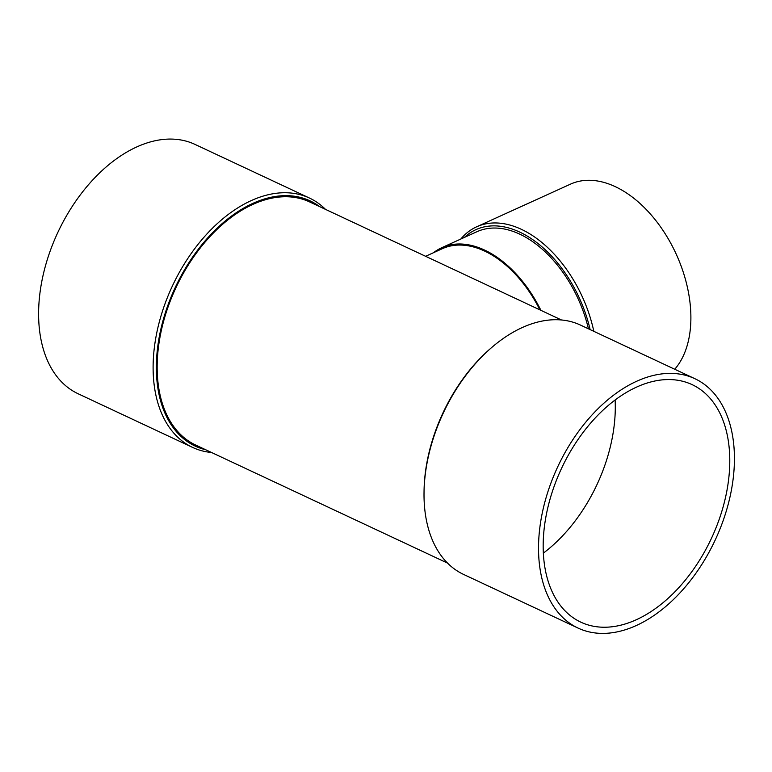 <?xml version="1.0" encoding="UTF-8"?>
<svg xmlns="http://www.w3.org/2000/svg" width="772" height="772" viewBox="0 0 772 772"><rect width="100%" height="100%" fill="white"/><g stroke="black" fill="none" stroke-linecap="round" stroke-linejoin="round"><path stroke-width="1.16" d="M674.728 369.257A107.858 67.289 -114.4 0 0 683.307 272.333A107.858 67.289 -114.4 0 0 615.274 186.66A107.858 67.289 -114.4 0 0 570.479 184.151L476.594 226.823A107.858 67.289 -114.4 0 0 460.816 239.03M593.822 331.333A107.858 67.289 -114.4 0 0 521.389 229.332A107.858 67.289 -114.4 0 0 476.594 226.823M590.126 329.605A105.561 65.861 -114.4 0 0 519.759 232.111A105.561 65.861 -114.4 0 0 464.426 237.39M561.485 319.984L309.649 201.946A134.251 84.669 115.1 0 0 209.859 236.695A134.251 84.669 115.1 0 0 157.16 366.912A134.251 84.669 115.1 0 0 195.692 445.058L447.538 563.106M425.613 256.294L442.231 248.738A102.126 63.709 65.6 0 1 539.86 309.842M540.902 310.334A103.274 64.423 -114.4 0 0 484.652 250.099A103.274 64.423 -114.4 0 0 441.758 247.696A103.274 64.423 -114.4 0 0 433.517 252.705M578.045 628.07L463.547 574.407A137.696 86.84 -64.9 0 1 424.011 494.254A137.696 86.84 -64.9 0 1 424.031 492.44A137.696 86.84 -64.9 0 1 492.14 347.12A137.696 86.84 -64.9 0 1 522.2 327.579A137.696 86.84 -64.9 0 1 580.419 325.051L694.916 378.714A137.696 86.84 -64.9 0 1 715.104 540.246A137.696 86.84 -64.9 0 1 578.045 628.07A137.696 86.84 -64.9 0 1 543.507 507.436A137.696 86.84 -64.9 0 1 636.688 381.252A137.696 86.84 -64.9 0 1 694.916 378.714M424.031 492.44L424.05 490.973A135.399 85.393 -64.9 0 1 491.031 348.075L492.14 347.12M588.428 328.804A103.274 64.423 -114.4 0 0 519.749 234.148A103.274 64.423 -114.4 0 0 476.864 231.745L441.758 247.696M325.514 209.376A137.696 86.84 115.1 0 0 309.495 198.066A137.696 86.84 115.1 0 0 172.436 285.891A137.696 86.84 115.1 0 0 192.624 447.422A137.696 86.84 115.1 0 0 211.557 452.498M319.695 206.645A135.399 85.393 115.1 0 0 175.35 287.261A135.399 85.393 115.1 0 0 205.738 449.767M615.12 399.993A131.153 82.71 -64.9 0 1 543.343 553.128M636.678 387.052A131.153 82.71 -64.9 0 1 692.137 384.639A131.153 82.71 -64.9 0 1 711.369 538.499A131.153 82.71 -64.9 0 1 580.814 622.155A131.153 82.71 -64.9 0 1 547.927 507.243A131.153 82.71 -64.9 0 1 636.678 387.052M192.624 447.422L78.126 393.759A137.696 86.84 -64.9 0 1 43.589 273.124A137.696 86.84 -64.9 0 1 136.779 146.931A137.696 86.84 -64.9 0 1 194.998 144.403L309.495 198.066"/></g></svg>

